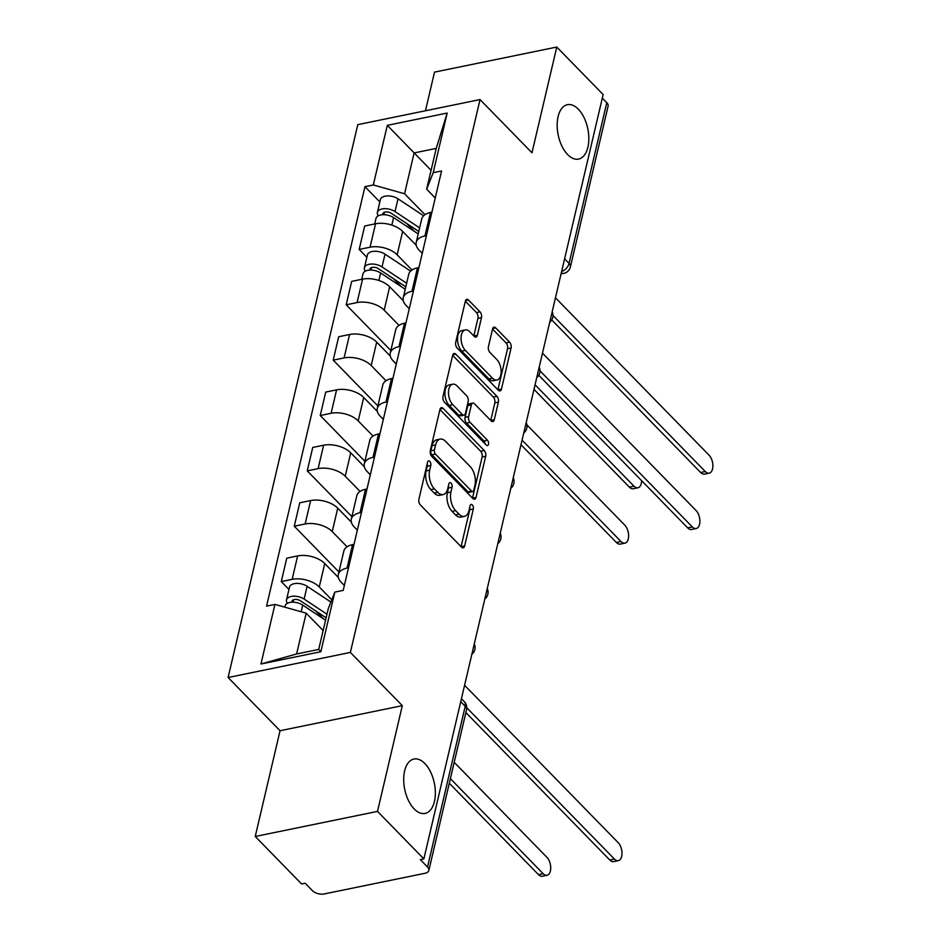 <?xml version="1.0" encoding="UTF-8"?>
<svg xmlns="http://www.w3.org/2000/svg" width="941" height="941" viewBox="0 0 941 941"><rect width="100%" height="100%" fill="white"/><g stroke="black" fill="none" stroke-linecap="round" stroke-linejoin="round"><path stroke-width="1.41" d="M429.766 461.349A2.976 1.623 78.4 0 0 428.602 460.867A2.976 1.623 78.4 0 0 427.602 462.149L418.921 499.153A4.258 2.317 78.4 0 0 420.392 504.976L461.537 547.144A4.258 2.317 78.4 0 0 463.219 547.838A4.258 2.317 78.4 0 0 464.642 546.003L473.323 508.999A2.976 1.623 78.4 0 0 472.3 504.917A2.976 1.623 78.4 0 0 471.123 504.435A2.976 1.623 78.4 0 0 470.124 505.717L469.006 510.504A13.633 7.422 78.4 0 1 464.419 516.362A13.633 7.422 78.4 0 1 459.067 514.162L455.644 510.645A13.633 7.422 78.4 0 1 450.939 492.002L452.056 487.215A2.976 1.623 78.4 0 0 451.033 483.133A2.976 1.623 78.4 0 0 449.857 482.651A2.976 1.623 78.4 0 0 448.857 483.933L447.74 488.72A13.633 7.422 78.4 0 1 443.164 494.578A13.633 7.422 78.4 0 1 437.812 492.366L434.377 488.85A13.633 7.422 78.4 0 1 429.672 470.218L430.802 465.419A2.976 1.623 78.4 0 0 429.766 461.349M567.67 154.595A27.771 15.127 78.4 0 0 578.574 159.088A27.771 15.127 78.4 0 0 588.831 138.409A27.771 15.127 78.4 0 0 578.327 109.18A27.771 15.127 78.4 0 0 567.423 104.686A27.771 15.127 78.4 0 0 557.166 125.365A27.771 15.127 78.4 0 0 567.67 154.595M414.193 808.942A27.771 15.127 78.4 0 0 425.097 813.424A27.771 15.127 78.4 0 0 435.354 792.745A27.771 15.127 78.4 0 0 424.85 763.516A27.771 15.127 78.4 0 0 413.946 759.034A27.771 15.127 78.4 0 0 403.689 779.713A27.771 15.127 78.4 0 0 414.193 808.942M481.486 317.658A4.258 2.317 78.4 0 0 480.016 311.824L468.465 300.003A4.258 2.317 78.4 0 0 466.795 299.309A4.258 2.317 78.4 0 0 465.36 301.132L455.726 342.242A4.258 2.317 78.4 0 0 457.197 348.064L498.342 390.233A4.258 2.317 78.4 0 0 500.012 390.927A4.258 2.317 78.4 0 0 501.447 389.092L511.092 347.994A4.258 2.317 78.4 0 0 509.622 342.171L495.672 327.88A4.258 2.317 78.4 0 0 494.001 327.186A4.258 2.317 78.4 0 0 492.566 329.021L488.438 346.606A4.258 2.317 78.4 0 0 489.908 352.428L496.824 359.521A11.386 6.199 78.4 0 1 501.141 371.507A11.386 6.199 78.4 0 1 496.93 379.999A11.386 6.199 78.4 0 1 492.461 378.153L465.36 350.393A11.386 6.199 78.4 0 1 461.055 338.395A11.386 6.199 78.4 0 1 465.266 329.915A11.386 6.199 78.4 0 1 469.735 331.761L474.252 336.384A4.258 2.317 78.4 0 0 475.923 337.078A4.258 2.317 78.4 0 0 477.358 335.243L481.486 317.658L477.91 318.387A4.258 2.317 78.4 0 0 476.452 312.565L465.348 301.191M402.313 705.656L280.053 730.734L255.246 836.478L377.506 811.401L402.313 705.656L350.37 652.431L480.039 99.57L531.983 152.795L556.778 47.05L603.134 94.547L423.862 858.898L420.298 859.627L427.52 867.026L465.219 706.279A8.681 5.552 -44.3 0 0 464.301 701.68L461.419 698.728M377.506 811.401L423.862 858.898M443.058 408.323A4.258 2.317 78.4 0 0 441.388 407.629A4.258 2.317 78.4 0 0 439.953 409.464L430.319 450.563A4.258 2.317 78.4 0 0 431.79 456.385L472.935 498.554A4.258 2.317 78.4 0 0 474.605 499.248A4.258 2.317 78.4 0 0 476.04 497.413L485.685 456.314A4.258 2.317 78.4 0 0 484.215 450.492L443.058 408.323L440.117 408.923M443.023 396.396L452.656 355.298A4.258 2.317 78.4 0 1 454.091 353.475A4.258 2.317 78.4 0 1 455.762 354.157L496.919 396.326A4.258 2.317 78.4 0 1 498.389 402.16L494.26 419.745A4.258 2.317 78.4 0 1 492.825 421.58A4.258 2.317 78.4 0 1 491.155 420.886L474.464 403.783A4.258 2.317 78.4 0 0 472.794 403.089A4.258 2.317 78.4 0 0 471.359 404.924L468.63 416.592A4.258 2.317 78.4 0 0 470.1 422.415L487.473 440.223A2.976 1.623 78.4 0 1 488.602 443.364A2.976 1.623 78.4 0 1 487.497 445.587A2.976 1.623 78.4 0 1 486.332 445.105L444.493 402.23A4.258 2.317 78.4 0 1 443.023 396.396M255.246 836.478L301.602 883.975L305.166 883.234L312.388 890.633A8.681 4.705 -166.8 0 0 324.175 893.95L425.05 873.26A8.681 4.705 -166.8 0 0 428.837 870.472A8.681 4.705 -166.8 0 0 427.52 867.026M280.053 730.734L228.11 677.508L357.78 124.647L480.039 99.57M556.778 47.05L434.519 72.128L425.461 110.767M602.311 98.076L606.792 102.675A8.681 4.705 13.2 0 1 608.109 106.121L570.411 266.868A8.681 4.705 -166.8 0 0 569.093 263.421L606.792 102.675M344.347 585.49L341.36 582.432A19.961 10.821 13.2 0 1 338.325 574.504A19.961 10.821 13.2 0 1 347.041 568.082L348.499 567.788M338.372 577.503L324.751 563.541A19.961 10.821 -166.8 0 0 297.638 555.919L292.145 579.35A19.961 10.821 13.2 0 1 319.258 586.961L331.785 599.793M292.145 579.35L281.277 581.573L288.958 589.442M353.992 544.369L352.534 544.663A19.961 10.821 -166.8 0 0 343.818 551.085L338.325 574.504M297.638 555.919L286.77 558.154L281.277 581.573M357.333 530.136L354.345 527.066A19.961 10.821 13.2 0 1 351.311 519.15A19.961 10.821 13.2 0 1 360.027 512.727L361.485 512.433M338.925 571.975L294.262 526.219L305.131 523.984A19.961 10.821 13.2 0 1 332.244 531.606L347.064 546.792M366.978 489.014L365.52 489.308A19.961 10.821 -166.8 0 0 356.804 495.731L351.311 519.15M351.358 522.137L337.737 508.187A19.961 10.821 -166.8 0 0 310.624 500.565L299.756 502.8L294.262 526.219M370.319 474.782L367.331 471.712A19.961 10.821 13.2 0 1 364.296 463.795A19.961 10.821 13.2 0 1 373.012 457.373L374.471 457.067M351.899 516.621L307.248 470.865L318.117 468.63A19.961 10.821 13.2 0 1 345.229 476.252L360.05 491.437M379.964 433.648L378.505 433.954A19.961 10.821 -166.8 0 0 369.789 440.376L364.296 463.795M364.343 466.783L350.722 452.833A19.961 10.821 -166.8 0 0 323.61 445.211L312.741 447.445L307.248 470.865M383.305 419.427L380.317 416.357A19.961 10.821 13.2 0 1 377.282 408.441A19.961 10.821 13.2 0 1 385.998 402.019L387.457 401.713M364.885 461.266L320.234 415.51L331.103 413.275A19.961 10.821 13.2 0 1 358.215 420.886L373.036 436.083M392.95 378.294L391.491 378.6A19.961 10.821 -166.8 0 0 382.775 385.022L377.282 408.441M377.329 411.429L363.708 397.467A19.961 10.821 -166.8 0 0 336.596 389.856L325.727 392.079L320.234 415.51M396.29 364.061L393.291 361.003A19.961 10.821 13.2 0 1 390.256 353.087A19.961 10.821 13.2 0 1 398.972 346.664L400.443 346.359M377.87 405.912L333.208 360.144L344.088 357.921A19.961 10.821 13.2 0 1 371.201 365.531L386.022 380.729M405.936 322.939L404.465 323.233A19.961 10.821 -166.8 0 0 395.749 329.656L390.256 353.087M390.315 356.074L376.694 342.112A19.961 10.821 -166.8 0 0 349.582 334.502L338.701 336.725L333.208 360.144M409.264 308.707L406.277 305.649A19.961 10.821 13.2 0 1 403.242 297.721A19.961 10.821 13.2 0 1 411.958 291.298L413.428 291.004M390.856 350.558L346.194 304.79L357.074 302.567A19.961 10.821 13.2 0 1 384.175 310.177L399.008 325.363M418.921 267.585L417.451 267.879A19.961 10.821 -166.8 0 0 408.735 274.301L403.242 297.721M403.289 300.72L389.668 286.758A19.961 10.821 -166.8 0 0 362.567 279.148L351.687 281.371L346.194 304.79M422.25 253.352L419.263 250.294A19.961 10.821 13.2 0 1 416.228 242.366A19.961 10.821 13.2 0 1 424.944 235.944L426.402 235.65M366.861 257.305L359.18 249.436L370.048 247.201A19.961 10.821 13.2 0 1 397.161 254.823L411.982 270.008M431.895 212.231L430.437 212.525A19.961 10.821 -166.8 0 0 421.721 218.947L416.228 242.366M416.275 245.354L402.654 231.404A19.961 10.821 -166.8 0 0 375.541 223.782L364.673 226.016L359.18 249.436M323.139 630.552L306.178 613.167L296.603 653.971L318.705 649.443L328.28 608.639L334.831 592.112L343.206 590.395L441.576 170.956L433.201 172.674L426.661 189.2L436.224 148.396L414.122 152.924L404.559 193.74L424.967 214.654M334.831 592.112L320.846 651.725L260.963 664.005L274.948 604.393L306.178 613.167M404.559 193.74L373.318 184.965L364.943 186.683L266.562 606.11L274.948 604.393M373.318 184.965L387.304 125.341L447.187 113.061L433.201 172.674M350.37 652.431L228.11 677.508M431.084 170.309L387.304 125.341M435.236 197.998L426.661 189.2M379.846 201.95L364.943 186.683M320.846 651.725L318.705 649.443M260.963 664.005L296.603 653.971M436.224 148.396L447.187 113.061M427.167 463.96A2.976 1.623 78.4 0 1 427.238 466.16L426.108 470.947A13.633 7.422 78.4 0 0 430.813 489.591L434.377 488.85M443.164 494.578L439.6 495.307A13.633 7.422 78.4 0 1 434.248 493.096L430.813 489.591M464.419 516.362L460.855 517.091A13.633 7.422 78.4 0 1 455.503 514.892L452.08 511.375A13.633 7.422 78.4 0 1 447.375 492.731L448.492 487.944A2.976 1.623 78.4 0 0 448.434 485.744M461.09 546.686L469.759 509.728A2.976 1.623 78.4 0 0 469.7 507.54M472.488 498.095L482.121 457.044A4.258 2.317 78.4 0 0 480.651 451.221L439.941 409.511M434.413 450.01A2.976 1.623 78.4 0 0 435.448 454.091L471.57 491.108A2.976 1.623 78.4 0 0 472.735 491.59A2.976 1.623 78.4 0 0 473.735 490.308L474.923 485.262A13.633 7.422 78.4 0 0 470.218 466.618L445.528 441.305A13.633 7.422 78.4 0 0 440.176 439.106A13.633 7.422 78.4 0 0 435.601 444.964L434.413 450.01L430.849 450.739A2.976 1.623 78.4 0 0 431.884 454.821L435.448 454.091M472.735 491.59L469.171 492.319A2.976 1.623 78.4 0 1 468.006 491.837L431.884 454.821M440.176 439.106L436.612 439.835A13.633 7.422 78.4 0 0 432.037 445.693L435.601 444.964M430.849 450.739L432.037 445.693M452.645 355.345L493.355 397.055L496.919 396.326M494.26 419.745L490.743 420.462L494.825 402.889A4.258 2.317 78.4 0 0 493.355 397.055M472.794 403.089L469.23 403.83A4.258 2.317 78.4 0 0 467.795 405.653L465.066 417.322A4.258 2.317 78.4 0 0 466.536 423.144L483.909 440.953L487.473 440.223M485.027 443.764A2.976 1.623 78.4 0 0 483.909 440.953M457.15 386.033A11.386 6.199 78.4 0 0 452.668 384.199A11.386 6.199 78.4 0 0 448.469 392.679A11.386 6.199 78.4 0 0 452.774 404.665L462.325 414.452A4.258 2.317 78.4 0 0 463.995 415.146A4.258 2.317 78.4 0 0 465.43 413.311L468.159 401.642A4.258 2.317 78.4 0 0 466.689 395.82L457.15 386.033M452.668 384.199L449.104 384.928A11.386 6.199 78.4 0 0 444.905 393.409A11.386 6.199 78.4 0 0 449.21 405.406L452.774 404.665M463.995 415.146L460.431 415.875A4.258 2.317 78.4 0 1 458.761 415.181L449.21 405.406M473.805 335.925L477.91 318.387M465.266 329.915L461.702 330.644A11.386 6.199 78.4 0 0 457.491 339.136A11.386 6.199 78.4 0 0 461.796 351.122L465.36 350.393M496.93 379.999L493.366 380.729A11.386 6.199 78.4 0 1 488.897 378.882L461.796 351.122M497.895 389.774L507.528 348.723A4.258 2.317 78.4 0 0 506.058 342.9L492.555 329.068M326.127 617.825L300.45 600.817A5.211 2.823 -166.8 0 0 295.262 599.429A5.211 2.823 -166.8 0 0 291.992 601.228A5.211 2.823 -166.8 0 0 292.063 602.216M326.974 614.214L304.119 599.076A10.845 5.881 -166.8 0 0 293.31 596.194A10.845 5.881 -166.8 0 0 286.499 599.935A10.845 5.881 -166.8 0 0 287.37 603.322M330.891 602.052L307.119 586.302A10.845 5.881 -166.8 0 0 296.309 583.42A10.845 5.881 -166.8 0 0 289.499 587.16L286.499 599.935M323.398 618.825L315.658 610.885M450.374 778.642L543.11 873.671A9.975 5.434 78.4 0 0 547.039 875.283A9.975 5.434 78.4 0 0 550.72 867.849A9.975 5.434 78.4 0 0 546.944 857.345L454.197 762.316M325.551 620.248L302.708 605.11A10.845 5.881 -166.8 0 0 291.898 602.216A10.845 5.881 -166.8 0 0 285.088 605.969L284.805 607.168M547.039 875.283L542.404 876.236A9.975 5.434 -101.6 0 1 538.475 874.624L449.292 783.23M466.771 707.761L614.402 859.051A9.975 5.434 78.4 0 0 618.319 860.662L613.685 861.615A9.975 5.434 -101.6 0 1 609.768 860.003L465.877 712.549M618.319 860.662A9.975 5.434 78.4 0 0 622.001 853.228A9.975 5.434 78.4 0 0 618.237 842.724L464.583 685.283M405.794 286.852L378.353 268.667A5.211 2.823 -166.8 0 0 373.165 267.291A5.211 2.823 -166.8 0 0 369.895 269.079A5.211 2.823 -166.8 0 0 369.966 270.079M406.641 283.253L382.022 266.938A10.845 5.881 -166.8 0 0 371.213 264.056A10.845 5.881 -166.8 0 0 364.402 267.797A10.845 5.881 -166.8 0 0 365.273 271.184M410.605 271.114L385.022 254.164A10.845 5.881 -166.8 0 0 374.212 251.271A10.845 5.881 -166.8 0 0 367.402 255.023L364.402 267.797M401.301 286.676L393.561 278.748M522.079 440.141L621.013 541.534A9.975 5.434 78.4 0 0 624.942 543.145A9.975 5.434 78.4 0 0 628.623 535.711A9.975 5.434 78.4 0 0 624.848 525.207L526.925 424.873M405.23 289.275L380.611 272.972A10.845 5.881 -166.8 0 0 369.801 270.079A10.845 5.881 -166.8 0 0 362.991 273.831L361.697 279.324M624.942 543.145L620.307 544.098A9.975 5.434 -101.6 0 1 616.379 542.486L520.996 444.74M540.005 370.848L692.305 526.913A9.975 5.434 78.4 0 0 696.222 528.524L691.588 529.477A9.975 5.434 -101.6 0 1 687.671 527.866L538.781 375.283M696.222 528.524A9.975 5.434 78.4 0 0 699.904 521.091A9.975 5.434 78.4 0 0 696.128 510.587L542.486 353.134M418.78 231.498L391.338 213.313A5.211 2.823 -166.8 0 0 386.151 211.925A5.211 2.823 -166.8 0 0 382.881 213.725A5.211 2.823 -166.8 0 0 382.952 214.724M419.627 227.887L395.008 211.584A10.845 5.881 -166.8 0 0 384.199 208.69A10.845 5.881 -166.8 0 0 377.388 212.443A10.845 5.881 -166.8 0 0 378.258 215.83M423.591 215.76L398.008 198.81A10.845 5.881 -166.8 0 0 387.198 195.916A10.845 5.881 -166.8 0 0 380.376 199.668L377.388 212.443M414.287 231.321L406.547 223.393M535.064 384.787L633.999 486.179A9.975 5.434 78.4 0 0 637.916 487.791A9.975 5.434 78.4 0 0 641.597 480.651M418.204 233.921L393.597 217.618A10.845 5.881 -166.8 0 0 382.787 214.724A10.845 5.881 -166.8 0 0 375.965 218.477L374.683 223.958M637.916 487.791L633.281 488.744A9.975 5.434 -101.6 0 1 629.364 487.132L533.982 389.386M552.99 315.494L705.291 471.559A9.975 5.434 78.4 0 0 709.208 473.17L704.574 474.123A9.975 5.434 -101.6 0 1 700.657 472.5L551.755 319.928M709.208 473.17A9.975 5.434 78.4 0 0 712.89 465.736A9.975 5.434 78.4 0 0 709.114 455.232L555.461 297.779M362.567 279.148L357.074 302.567M349.582 334.502L344.088 357.921M336.596 389.856L331.103 413.275M323.61 445.211L318.117 468.63M310.624 500.565L305.131 523.984M375.541 223.782L370.048 247.201M402.654 231.404L397.161 254.823M389.668 286.758L384.175 310.177M417.451 267.879L411.958 291.298M376.694 342.112L371.201 365.531M404.465 323.233L398.972 346.664M363.708 397.467L358.215 420.886M391.491 378.6L385.998 402.019M350.722 452.833L345.229 476.252M378.505 433.954L373.012 457.373M337.737 508.187L332.244 531.606M365.52 489.308L360.027 512.727M324.751 563.541L319.258 586.961M352.534 544.663L347.041 568.082M430.437 212.525L424.944 235.944M460.737 701.68L465.219 706.279A8.681 4.705 -166.8 0 1 466.536 709.726A8.681 8.681 0 0 0 464.301 701.68M564.6 258.834L569.093 263.421A8.681 5.552 -44.3 0 1 561.601 271.608M570.411 266.868A8.681 8.681 0 0 1 563.706 273.384A8.681 4.729 -101.6 0 1 561.318 272.831M426.108 470.947L429.672 470.218M434.248 493.096L437.812 492.366M448.492 487.944L452.056 487.215M447.375 492.731L450.939 492.002M452.08 511.375L455.644 510.645M455.503 514.892L459.067 514.162M469.759 509.728L473.323 508.999M461.137 546.733L464.642 546.003M427.238 466.16L430.802 465.419M480.651 451.221L484.215 450.492M482.121 457.044L485.685 456.314M472.523 498.142L476.04 497.413M468.006 491.837L471.57 491.108M452.821 354.757L455.762 354.157M494.825 402.889L498.389 402.16M467.795 405.653L471.359 404.924M465.066 417.322L468.63 416.592M466.536 423.144L470.1 422.415M458.761 415.181L462.325 414.452M473.841 335.961L477.358 335.243M488.897 378.882L492.461 378.153M492.731 328.48L495.672 327.88M506.058 342.9L509.622 342.171M507.528 348.723L511.092 347.994M497.93 389.809L501.447 389.092M465.524 300.602L468.465 300.003M476.452 312.565L480.016 311.824M293.039 602.205L293.616 599.723M304.119 599.076L307.119 586.302M301.144 611.756L302.708 605.11M538.475 874.624L543.11 873.671M614.402 859.051L609.768 860.003M370.942 270.067L371.519 267.585M382.022 266.938L385.022 254.164M378.858 280.453L380.611 272.972M616.379 542.486L621.013 541.534M692.305 526.913L687.671 527.866M383.916 214.713L384.504 212.231M395.008 211.584L398.008 198.81M391.832 225.099L393.597 217.618M629.364 487.132L633.999 486.179M705.291 471.559L700.657 472.5M471.829 654.395A8.681 8.681 0 0 0 474.276 643.938M484.803 599.041A8.681 8.681 0 0 0 487.262 588.584M497.789 543.675A8.681 8.681 0 0 0 500.247 533.229M510.775 488.32A8.681 8.681 0 0 0 513.233 477.863M523.761 432.966A8.681 8.681 0 0 0 526.207 422.509M536.746 377.612A8.681 8.681 0 0 0 539.193 367.155M549.732 322.257A8.681 8.681 0 0 0 552.179 311.8M563.706 273.384L561.059 273.925M466.536 709.726L428.837 870.472"/></g></svg>
